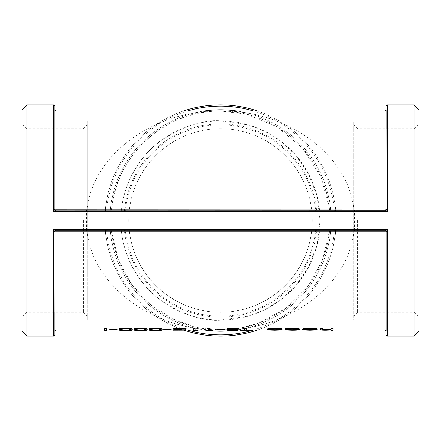 <?xml version="1.0" encoding="UTF-8"?>
<svg xmlns="http://www.w3.org/2000/svg" width="441" height="441" viewBox="0 0 441 441"><rect width="100%" height="100%" fill="white"/><g stroke="black" fill="none" stroke-linecap="round" stroke-linejoin="round"><path stroke-width="0.33" stroke-dasharray="2.21 1.65" d="M104.721 328.049L104.721 329.951L106.474 329.956L104.721 329.951L104.721 330.359M106.474 328.049L106.474 330.359M109.721 329.063L117.212 329.063M132.206 329.427C132.774 329.851 130.602 330.022 125.691 329.951C120.718 330.028 118.48 329.851 118.965 329.427M147.195 329.427C147.768 329.851 145.596 330.022 140.679 329.951C135.707 330.028 133.469 329.851 133.954 329.427M162.183 329.427C162.757 329.851 160.585 330.022 155.667 329.951C150.701 330.028 148.457 329.851 148.942 329.427M163.683 329.063L171.18 329.063M185.418 329.73L173.175 329.774M179.575 328.804L181.995 328.402L172.927 328.402L172.927 328.049M186.168 328.049L174.928 329.769L176.472 329.901M193.412 328.049L193.412 329.951L198.163 329.956M195.165 328.049L195.165 330.326M198.163 329.912L193.412 329.951L193.412 330.359M208.406 328.049L208.406 329.951L213.152 329.956M210.153 328.049L210.153 330.326M213.152 329.912L208.406 329.951L208.406 330.359M217.65 329.063L225.142 329.063M238.884 328.683L232.958 328.319C230.742 328.341 229.474 328.517 229.138 328.837L229.838 329.091M237.633 329.84L227.639 329.89M231.321 329.918L235.885 329.84L231.983 329.554C229.392 329.444 227.859 329.201 227.391 328.832M250.626 330.359L250.626 329.951L240.384 329.951L250.626 329.912M240.384 329.912L240.384 330.359M244.628 328.049L244.628 330.326M246.376 328.049L246.376 330.326M282.102 329.14L280.151 329.636L274.726 329.791L269.319 329.636L267.362 329.14M297.587 329.339L297.846 329.146C297.416 328.661 295.382 328.385 291.738 328.319L285.101 328.573M299.593 329.129C299.064 329.614 296.407 329.835 291.622 329.791L285.101 329.559M317.079 329.14L315.442 329.614L309.874 329.791L304.141 329.603L302.592 329.096M303.601 329.096L305.37 329.096M314.488 329.096L315.332 329.096C315.067 328.65 313.336 328.391 310.139 328.319L303.342 328.672M331.323 330L331.323 329.592L331.323 329.951L333.071 329.951L333.071 328.049M331.323 329.592L325.905 329.791C321.98 329.802 320.205 329.592 320.579 329.162L320.579 328.049M322.327 328.049L322.327 329.499M331.323 328.049L331.323 328.887M384.987 329.956L384.987 231.828L353.787 231.828C348.324 286.033 287.085 331.141 220.5 329.956C153.931 331.13 92.654 286.044 87.213 231.828L56.013 231.828L56.013 329.956M387.446 104.908L387.446 209.161L385.004 211.366L385.004 210.269L387.446 209.161L386.217 209.045L386.217 109.82L386.217 209.045L384.987 209.172L384.987 111.044M385.004 211.366L335.728 211.366A1.185 1.185 0 0 0 334.548 210.269L385.004 210.269L386.217 209.045A1.229 1.229 0 0 1 384.987 210.269L384.987 209.172L329.366 209.172L320.805 176.698L302.807 148.341L277.047 126.788L245.973 114.059L220.5 111.044C287.069 109.864 348.346 154.956 353.787 209.172L353.787 210.269L330.585 210.269L329.366 209.172L330.585 209.045A110.68 110.68 0 0 0 236.938 111.044M335.535 209.161A115.592 115.592 0 0 0 257.665 111.044A115.592 115.592 0 0 1 335.535 209.161L335.728 211.366L334.548 210.269L335.535 209.161L330.585 209.045L330.585 210.269A1.229 1.229 0 0 1 329.366 209.172A109.456 109.456 0 0 0 111.634 209.172L105.465 209.161L105.272 211.366L106.452 210.269L105.465 209.161A115.592 115.592 0 0 1 183.335 111.044A115.592 115.592 0 0 0 105.465 209.161M335.728 229.634A115.592 115.592 0 0 0 335.728 211.366A115.592 115.592 0 0 1 336.092 220.5A115.592 115.592 0 0 0 162.701 120.393A115.592 115.592 0 0 0 162.701 320.607A115.592 115.592 0 0 0 336.092 220.5A115.592 115.592 0 0 1 335.728 229.634L334.548 230.731L335.535 231.839L335.728 229.634A1.185 1.185 0 0 1 334.548 230.731L384.987 230.731L334.548 230.731A1.185 1.185 0 0 0 335.728 229.634L385.004 229.634L387.446 231.839L384.987 230.731A1.229 1.229 0 0 1 386.217 231.955L386.217 312.25L386.217 231.955A1.229 1.229 0 0 0 384.987 230.731L386.217 231.955A1.229 1.229 0 0 0 384.987 230.731L56.013 230.731L53.554 231.839L55.996 229.634L56.013 230.731L54.783 231.955L53.554 231.839L53.554 336.092M55.996 229.634L105.272 229.634L105.465 231.839L106.452 230.731L55.996 230.731L56.013 231.828L54.783 231.955L54.783 331.18M414.038 336.092L414.038 104.908M26.962 336.092L26.962 104.908M86.497 230.731L86.497 211.366L55.996 211.366L53.554 209.161L55.996 210.269L384.987 210.269A1.229 1.229 0 0 0 386.217 209.045A1.229 1.229 0 0 1 384.987 210.269L385.842 209.927M385.004 229.634L385.004 230.731A1.229 1.229 0 0 1 386.217 231.955L386.217 331.18M105.272 211.366A115.592 115.592 0 0 0 105.272 229.634L106.452 230.731A1.185 1.185 0 0 1 105.272 229.634A115.592 115.592 0 0 1 105.272 211.366A1.185 1.185 0 0 1 106.452 210.269A1.185 1.185 0 0 0 105.272 211.366L86.497 211.366L86.497 210.269M55.996 211.366L56.013 210.269A1.229 1.229 0 0 1 54.783 209.045L54.783 128.75L54.783 209.045A1.229 1.229 0 0 0 56.013 210.269L54.783 209.045A1.229 1.229 0 0 0 56.013 210.269L55.996 210.269A1.229 1.229 0 0 1 54.783 209.045L54.783 109.82M386.217 128.75L386.217 209.045A1.229 1.229 0 0 1 384.987 210.269L353.787 210.269M385.44 230.814L386.162 231.597M384.987 230.731L384.987 231.828L387.446 231.839L387.446 336.092M55.56 210.186L54.838 209.403M56.013 111.044L56.013 209.172L53.554 209.161L53.554 104.908M87.213 210.269L87.213 209.172L56.013 209.172L56.013 210.269M54.783 312.25L54.783 231.955A1.229 1.229 0 0 1 56.013 230.731A1.229 1.229 0 0 0 54.783 231.955L54.783 312.25M353.787 230.731L353.787 231.828L330.585 231.955L330.585 230.731A1.229 1.229 0 0 0 329.366 231.828A109.456 109.456 0 0 1 111.634 231.828A1.229 1.229 0 0 0 110.415 230.731L110.415 231.955L111.634 231.828L110.415 230.731L56.013 230.731A1.229 1.229 0 0 0 54.783 231.955A1.229 1.229 0 0 1 56.013 230.731L55.158 231.073M329.366 231.828L330.585 230.731L329.366 231.828L322.162 261.022L307.311 287.168L285.889 308.265L259.545 322.757C246.795 327.558 233.78 329.962 220.5 329.956L240.351 328.132L259.545 322.757M334.289 230.731L334.289 231.955L335.535 231.839A115.592 115.592 0 0 1 257.665 329.956A115.592 115.592 0 0 0 335.535 231.839M105.465 231.839A115.592 115.592 0 0 0 184.404 330.309A115.592 115.592 0 0 1 105.465 231.839L106.711 231.955L106.711 230.731L110.415 230.731A1.229 1.229 0 0 1 111.634 231.828L87.213 231.828L87.213 230.731M110.415 210.269L111.634 209.172C116.082 154.967 166.125 109.853 220.5 111.044C153.926 109.853 92.66 154.967 87.213 209.172L111.634 209.172A1.229 1.229 0 0 1 110.415 210.269L111.634 209.172A1.229 1.229 0 0 1 110.415 210.269L110.415 209.045A110.68 110.68 0 0 1 204.062 111.044M106.711 210.269L106.711 209.045A114.362 114.362 0 0 1 187.348 111.044M329.366 209.172A1.229 1.229 0 0 0 330.585 210.269L334.548 210.269M111.634 231.828L118.315 259.721L132.013 284.914L151.781 305.69L176.268 320.618L197.899 327.586L220.5 329.956C205.401 329.973 190.661 326.858 176.268 320.618M334.289 210.269L334.289 209.045A114.362 114.362 0 0 0 253.652 111.044M414.038 220.5L414.038 312.25L414.038 220.5M418.95 220.5L418.95 317.156L418.95 220.5M357.574 220.5L357.574 312.25L357.574 220.5M418.95 331.18L418.95 109.82M312.25 220.5A91.75 91.75 0 0 0 220.5 128.75A91.75 91.75 0 0 0 128.75 220.5A91.75 91.75 0 0 0 220.5 312.25A91.75 91.75 0 0 0 312.25 220.5M317.156 220.5A96.656 96.656 0 0 1 172.172 304.207A96.656 96.656 0 0 1 172.172 136.793A96.656 96.656 0 0 1 317.156 220.5M128.75 220.5A91.75 91.75 0 0 1 266.375 141.043A91.75 91.75 0 0 1 266.375 299.957A91.75 91.75 0 0 1 128.75 220.5M331.18 220.5A110.68 110.68 0 0 0 165.16 124.649A110.68 110.68 0 0 0 165.16 316.351A110.68 110.68 0 0 0 331.18 220.5M26.962 220.5L26.962 312.25L26.962 220.5M22.05 220.5L22.05 317.156L22.05 220.5M83.426 220.5L83.426 312.25L83.426 220.5M22.05 331.18L22.05 109.82M87.357 220.5L87.357 124.825L87.357 220.5M87.357 120.867L87.357 320.133L87.357 120.867L220.5 120.867L248.399 124.853L264.159 130.944L280.283 140.795L295.569 154.989L308.413 173.611L317.068 195.975L320.133 220.5A99.633 99.633 0 0 0 170.684 134.213A99.633 99.633 0 0 0 170.684 306.787A99.633 99.633 0 0 0 320.133 220.5L317.068 245.025L308.413 267.389L295.569 286.011L280.283 300.205L264.159 310.056L248.399 316.147L220.5 320.133C203.18 321.461 183.258 314.819 160.717 300.205C139.323 284.919 120.47 254.325 120.867 220.5C120.47 186.675 139.323 156.081 160.717 140.795C183.258 126.181 203.18 119.539 220.5 120.867L353.643 120.867L353.643 320.133L353.643 120.867M353.643 220.5L353.643 124.825L353.643 220.5M124.825 220.5A95.675 95.675 0 0 0 268.337 303.358A95.675 95.675 0 0 0 268.337 137.642A95.675 95.675 0 0 0 124.825 220.5M331.323 330.364L331.323 329.951M325.905 330.199L325.905 329.791M320.579 329.565L320.579 329.162L320.579 329.565M333.071 330.364L333.071 329.951L320.987 329.956M315.442 330.022L315.442 329.614M309.874 330.199L309.874 329.791M304.141 330.011L304.141 329.603M315.332 329.504L315.332 329.096M310.139 328.721L310.139 328.319M304.896 329.195L304.896 328.793M313.457 329.581L315.15 329.3L304.34 329.3L313.457 329.581L313.457 329.989M309.786 329.681L309.786 330.089M315.15 329.3L315.15 329.708M304.34 329.3L304.34 329.708M297.846 329.554L297.846 329.146M291.738 328.721L291.738 328.319M286.567 329.124L286.567 328.721M291.622 330.199L291.622 329.791M269.319 330.044L269.319 329.636M280.151 330.044L280.151 329.636M274.726 330.199L274.726 329.791M280.118 329.328L280.355 329.135C280.041 328.672 278.166 328.396 274.732 328.319L274.732 328.721M280.355 329.135L280.355 329.543M274.732 328.319C271.303 328.396 269.429 328.672 269.115 329.135L269.115 329.543M232.958 328.721L232.958 328.319M237.236 329.234L237.236 328.826M229.138 329.24L229.138 328.837M232.831 330.364L232.831 329.951M233.03 330.337L233.03 329.929M235.885 330.254L235.885 329.84M234.601 330.111L234.601 329.703M231.983 329.962L231.983 329.554M217.65 329.708L217.65 329.3M225.142 329.708L225.142 329.3M212.005 330.359L212.005 329.951M197.017 330.359L197.017 329.951M179.063 330.364L179.063 329.951M181.995 328.804L181.995 328.402M172.927 328.804L172.927 328.402M178.611 329.659L178.611 329.256M174.928 330.177L174.928 329.769M163.683 329.708L163.683 329.3M171.18 329.708L171.18 329.3M155.667 330.364L155.667 329.951M160.359 329.614L160.436 329.433C160.971 328.936 159.361 328.562 155.612 328.319L151.428 328.843L151.428 329.245M155.612 328.319L155.612 328.721M151.428 328.843L150.69 329.835M140.679 330.364L140.679 329.951M145.37 329.614L145.447 329.433C145.982 328.936 144.372 328.562 140.618 328.319L136.44 328.843L136.44 329.245M140.618 328.319L140.618 328.721M136.44 328.843L135.701 329.835M125.691 330.364L125.691 329.951M130.382 329.614L130.453 329.433C130.988 328.936 129.384 328.562 125.63 328.319L121.451 328.843L121.451 329.245M125.63 328.319L125.63 328.721M121.451 328.843L120.713 329.835M109.721 329.708L109.721 329.3M117.212 329.708L117.212 329.3M354.503 230.731L354.503 210.269M233.945 330.364A110.68 110.68 0 0 0 330.585 231.955L334.289 231.955A114.362 114.362 0 0 1 253.652 329.956M187.348 329.956A114.362 114.362 0 0 1 106.711 231.955L110.415 231.955A110.68 110.68 0 0 0 204.062 329.956M160.436 329.433L160.436 329.835M145.447 329.433L145.447 329.835M130.453 329.433L130.453 329.835M118.993 329.956L132.184 329.956M133.981 329.956L147.173 329.956M148.97 329.956L162.161 329.956M173.175 329.956L185.418 329.956M227.639 329.956L237.633 329.956M268.453 329.956L281.011 329.956M285.101 329.956L298.414 329.956M303.678 329.956L316.015 329.956M385.842 231.073L386.096 231.431M55.158 209.927L54.904 209.569M220.5 111.044C229.072 111.049 237.561 112.053 245.973 114.059M353.643 316.175L357.574 312.25L414.038 312.25L418.95 317.156M353.643 124.825L357.574 128.75L414.038 128.75L418.95 123.844M87.357 124.825L83.426 128.75L26.962 128.75L22.05 123.844M87.357 316.175L83.426 312.25L26.962 312.25L22.05 317.156M87.357 320.133L353.643 320.133"/><path stroke-width="0.66" d="M104.721 328.049L106.474 328.049L106.474 330.359L104.721 330.359L104.721 328.049M109.721 329.063L117.212 329.063L117.212 329.708L109.721 329.708L109.721 329.063M118.965 329.427C118.48 328.76 120.718 328.269 125.691 327.955C130.591 328.275 132.763 328.765 132.206 329.427L132.206 329.835C132.774 330.259 130.602 330.436 125.691 330.364C120.718 330.436 118.48 330.259 118.965 329.835L118.965 329.427M133.954 329.427C133.469 328.76 135.712 328.269 140.679 327.955C145.58 328.275 147.752 328.765 147.195 329.427L147.195 329.835C147.768 330.259 145.596 330.436 140.679 330.364C135.712 330.436 133.469 330.259 133.954 329.835L133.954 329.427M148.942 329.427C148.457 328.76 150.701 328.269 155.667 327.955C160.568 328.275 162.74 328.765 162.183 329.427L162.183 329.835C162.757 330.259 160.585 330.436 155.667 330.364C150.701 330.436 148.457 330.259 148.942 329.835L148.942 329.427M163.683 329.063L171.18 329.063L171.18 329.708L163.683 329.708L163.683 329.063M173.175 330.182L181.995 328.804L172.927 328.804L172.927 328.451L186.168 328.451L174.928 330.177L185.418 330.144L173.175 330.182L173.175 329.774L179.575 328.804M172.927 328.451L172.927 328.049L186.168 328.049L186.168 328.451M176.472 329.901L185.418 329.73L185.418 330.144M198.163 330.326L193.412 330.359L193.412 328.049L195.165 328.049L195.165 330.326L198.163 330.326L198.163 329.912L195.165 329.912M213.152 330.326L208.406 330.359L208.406 328.049L210.153 328.049L210.153 330.326L213.152 330.326L213.152 329.912L210.153 329.912M217.65 329.063L225.142 329.063L225.142 329.708L217.65 329.708L217.65 329.063M229.138 328.837L237.633 329.84L237.633 330.248L232.831 330.364L227.639 330.298L227.639 329.89L231.321 329.918M227.639 330.298L235.885 330.254L231.983 329.962C229.386 329.851 227.859 329.609 227.391 329.24L227.391 328.832C227.788 328.325 229.645 328.027 232.958 327.955L238.884 328.683L238.884 329.085L237.236 329.234L232.958 328.721C230.742 328.743 229.474 328.92 229.138 329.24L229.838 329.499L229.838 329.091M240.384 330.326L244.628 330.326L244.628 328.451L246.376 328.451L246.376 330.326L250.626 330.326L240.384 330.359L240.384 329.912L244.628 329.912M244.628 328.451L244.628 328.049L246.376 328.049L246.376 328.451M246.376 329.912L250.626 329.912L250.626 330.326M267.362 329.14C267.77 328.506 270.228 328.126 274.726 327.999C279.225 328.126 281.689 328.501 282.102 329.14L282.102 329.543L280.151 330.044L274.726 330.199L269.319 330.044L267.362 329.543L267.362 329.14M285.101 329.967L291.749 330.089C295.376 330.111 297.41 329.934 297.846 329.554C297.416 329.063 295.382 328.788 291.738 328.721L285.101 328.975L291.766 328.402C296.446 328.506 299.053 328.881 299.593 329.532C299.064 330.022 296.407 330.243 291.622 330.199L285.101 329.967L285.101 329.559L291.749 329.681C295.376 329.703 297.41 329.526 297.846 329.146M285.101 328.975L285.101 328.573L291.766 327.999C296.446 328.104 299.053 328.479 299.593 329.129L299.593 329.532M302.592 329.504L315.332 329.504C315.067 329.058 313.336 328.793 310.139 328.721L304.896 329.195L303.342 329.074L303.342 328.672C304.759 328.247 306.953 328.021 309.918 327.999C314.367 328.126 316.754 328.506 317.079 329.14L317.079 329.543L315.442 330.022L309.874 330.199L304.141 330.011L302.592 329.504L302.592 329.096L303.601 329.096M305.37 329.096L314.488 329.096M322.531 329.857L331.053 329.758L331.323 328.451L333.071 328.451L333.071 330.364L331.323 330.364L331.323 330L325.905 330.199C321.98 330.21 320.205 330 320.579 329.565L320.579 328.049L322.327 328.049L322.531 329.857L322.531 329.449L331.053 329.35L331.323 328.887M322.327 329.091L322.531 329.449M331.323 328.451L331.323 328.049L333.071 328.049L333.071 328.451M54.838 209.403L54.783 209.045L56.013 209.172L56.013 111.044L384.987 111.044L384.987 210.269L387.446 211.399L387.446 104.908L414.038 104.908L414.038 336.092L387.446 336.092L387.446 229.601L384.999 230.731L385.952 231.216L386.222 231.944L387.446 229.601L53.554 229.601L54.783 231.955L56.013 231.828L56.013 230.731L55.037 231.205L54.778 231.944M26.962 104.908L26.962 336.092L22.05 331.18L22.05 109.82L26.962 104.908L53.554 104.908L53.554 211.399L56.001 210.269L55.048 209.784L54.778 209.056L53.554 211.399L387.446 211.399L386.217 209.045L56.013 209.172L56.013 210.269L55.048 209.784M384.987 111.044L386.217 109.82L386.217 128.75M386.096 209.569L386.217 109.82M385.952 209.784L384.987 210.269L385.963 209.795L386.222 209.056M384.999 210.269L55.56 210.186M55.048 231.216L55.979 230.731L384.999 230.731L385.952 231.216M386.162 231.597L386.222 231.944M386.217 312.25L386.217 331.18L384.987 329.956L384.987 231.828L386.217 231.955L386.217 312.25M385.44 230.814L384.987 230.731L384.987 231.828L56.013 231.828L56.013 329.956L104.721 329.956M53.554 104.908L54.783 106.138L54.778 209.056M54.783 106.138L54.783 128.75L54.783 109.82L56.013 111.044M56.013 329.956L54.783 331.18L54.783 312.25L54.783 334.862L54.904 231.431M56.001 230.731L53.554 229.601L53.554 336.092L54.783 334.862M184.404 330.309A115.592 115.592 0 0 0 257.665 329.956A115.592 115.592 0 0 1 184.404 330.309M257.665 111.044A115.592 115.592 0 0 0 183.335 111.044A115.592 115.592 0 0 1 257.665 111.044M414.038 104.908L418.95 109.82L418.95 331.18L414.038 336.092M320.579 328.451L322.327 328.451M326.213 330.089L326.213 329.681M331.053 329.758L331.053 329.35M303.342 329.074C304.759 328.65 306.953 328.424 309.918 328.402L309.918 327.999M309.918 328.402C314.367 328.528 316.754 328.909 317.079 329.543M309.786 330.089L315.15 329.708L304.34 329.708L309.786 330.089L309.786 329.681M313.457 329.581L313.457 329.989M291.749 330.089L291.749 329.681M286.567 329.885L286.567 329.477M291.766 328.402L291.766 327.999M267.362 329.543C267.77 328.909 270.223 328.528 274.726 328.402L274.726 327.999M274.726 328.402C279.225 328.528 281.683 328.909 282.102 329.543M280.355 329.543C280.041 329.074 278.166 328.799 274.732 328.721C271.303 328.799 269.429 329.074 269.115 329.543C269.44 329.918 271.314 330.1 274.732 330.089C278.161 330.1 280.035 329.918 280.355 329.543M269.115 329.135C269.44 329.51 271.309 329.692 274.732 329.681L274.732 330.089M274.732 329.681C278.161 329.692 280.035 329.51 280.355 329.135M229.838 329.499L236.547 330.072L236.547 329.664M236.547 330.072L237.633 330.248M229.221 330.248L229.221 329.84M233.03 330.337L233.03 329.929M227.391 329.24C227.788 328.727 229.645 328.429 232.958 328.358L232.958 327.955M232.958 328.358L238.884 329.085M217.65 329.471L225.142 329.471M208.406 328.451L210.153 328.451M193.412 328.451L195.165 328.451M179.156 330.337L179.156 329.929M183.671 330.144L183.671 329.73M163.683 329.471L171.18 329.471M148.942 329.835C148.457 329.168 150.701 328.672 155.667 328.358L155.667 327.955M155.667 328.358C160.568 328.677 162.74 329.173 162.183 329.835M155.612 328.721L151.428 329.245L150.69 329.835C150.249 330.188 151.891 330.353 155.612 330.337C159.361 330.359 160.971 330.188 160.436 329.835C160.971 329.339 159.361 328.969 155.612 328.721M150.69 329.433C150.254 329.78 151.891 329.945 155.612 329.929L155.612 330.337M155.612 329.929C159.361 329.945 160.971 329.78 160.436 329.433M133.954 329.835C133.469 329.168 135.712 328.672 140.679 328.358L140.679 327.955M140.679 328.358C145.58 328.677 147.752 329.173 147.195 329.835M140.618 328.721L136.44 329.245L135.701 329.835C135.26 330.188 136.903 330.353 140.618 330.337C144.372 330.359 145.977 330.188 145.447 329.835C145.982 329.339 144.372 328.969 140.618 328.721M135.701 329.433C135.26 329.78 136.903 329.945 140.618 329.929L140.618 330.337M140.618 329.929C144.372 329.945 145.977 329.78 145.447 329.433M118.965 329.835C118.48 329.168 120.718 328.672 125.691 328.358L125.691 327.955M125.691 328.358C130.591 328.677 132.763 329.173 132.206 329.835M125.63 328.721L121.451 329.245L120.713 329.835C120.272 330.188 121.909 330.353 125.63 330.337C129.378 330.359 130.988 330.188 130.453 329.835C130.994 329.339 129.384 328.969 125.63 328.721M120.713 329.433C120.272 329.78 121.914 329.945 125.63 329.929L125.63 330.337M125.63 329.929C129.378 329.945 130.988 329.78 130.453 329.433M109.721 329.471L117.212 329.471M104.721 328.451L106.474 328.451M204.062 329.956A110.68 110.68 0 0 0 233.945 330.364M253.652 329.956A114.362 114.362 0 0 1 187.348 329.956M236.938 111.044A110.68 110.68 0 0 0 204.062 111.044M187.348 111.044A114.362 114.362 0 0 1 253.652 111.044M233.35 329.846L233.35 329.438M177.122 329.559L177.122 329.151M106.474 329.956L118.993 329.956M132.184 329.956L133.981 329.956M147.173 329.956L148.97 329.956M162.161 329.956L173.175 329.956M185.418 329.956L193.412 329.956M198.163 329.956L208.406 329.956M213.152 329.956L227.639 329.956M237.633 329.956L240.384 329.956M250.626 329.956L268.453 329.956M281.011 329.956L285.101 329.956M298.414 329.956L303.678 329.956M316.015 329.956L320.987 329.956M333.071 329.956L384.987 329.956M26.962 336.092L53.554 336.092M387.446 104.908L386.217 106.138M387.446 336.092L386.217 334.862"/></g></svg>
